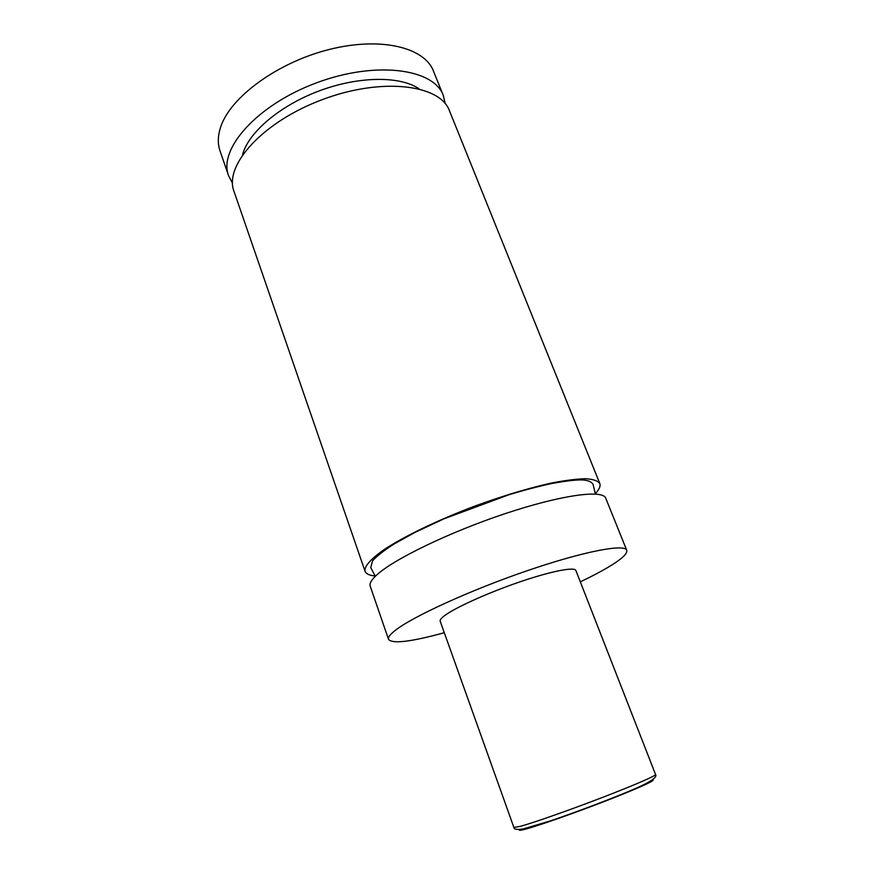 <?xml version="1.0" encoding="UTF-8"?>
<svg xmlns="http://www.w3.org/2000/svg" width="874" height="874" viewBox="0 0 874 874"><rect width="100%" height="100%" fill="white"/><g stroke="black" fill="none" stroke-linecap="round" stroke-linejoin="round"><path stroke-width="1.31" d="M444.287 632.71C410.889 641.877 392.306 644.083 388.548 639.353L370.215 586.214C369.298 583.603 371.384 579.932 376.476 575.212C393.158 559.48 449.454 532.135 505.27 513.595C561.152 494.968 602.907 489.385 605.715 498.158L626.734 550.292C627.608 553.395 622.463 558.42 611.276 565.358C603.158 570.372 592.834 575.868 580.314 581.855M375.197 576.01C369.418 575.453 366.042 573.868 365.048 571.246C364.196 566.297 370.74 558.956 384.669 549.222C404.87 535.991 438.103 519.975 474.506 506.199C502.484 495.984 527.951 488.304 550.915 483.158C564.855 480.427 576.392 478.941 585.514 478.712C593.064 479.181 597.816 480.776 599.793 483.486C600.766 486.108 599.247 489.527 595.26 493.734M513.901 827.492L440.179 621.196C439.742 619.95 441.381 617.984 445.084 615.285C456.337 607.059 488.872 592.43 519.997 581.833C551.155 571.192 574.644 566.625 575.868 570.471L655.566 774.528C657.543 777.194 650.638 781.946 634.863 788.796C612.587 798.377 578.042 811.465 551.057 820.697L523.231 828.956C517.037 829.863 513.934 829.371 513.901 827.492L520.784 826.225C534.287 822.478 569.433 810.132 601.541 797.787C633.705 785.442 656.298 775.631 655.566 774.528M388.548 639.353C387.848 637.375 390.186 634.306 395.551 630.165C413.162 616.367 470.682 590.07 527.011 570.788C583.406 551.418 624.779 543.573 626.734 550.292M365.048 571.246L233.981 191.319C223.777 165.361 262.877 121.672 322.473 99.56C381.96 77.152 440.125 84.472 449.454 110.758L599.793 483.486M242.546 154.742C248.314 132.575 279.647 105.656 319.228 90.885C358.788 76.06 400.095 75.83 418.996 88.777M232.484 183.158L228.573 175.674L220.019 150.863C217.528 143.653 217.779 135.612 220.772 126.741C230.539 97.069 277.429 62.513 328.941 49.556C380.463 36.424 424.458 47.272 433.449 71.067L443.271 95.397L445.237 103.613M228.573 175.674C218.183 149.126 256.901 104.956 316.257 82.932C375.503 60.623 433.701 68.554 443.271 95.397M652.299 779.947C657.718 779.389 638.774 788.086 607.364 800.3C576.053 812.503 539.542 825.34 525.951 829.022C520.205 830.573 518.195 830.715 519.921 829.437M595.38 494.039L593.096 484.436C591.152 481.323 586.793 479.815 580.008 479.924C574.043 480.012 564.779 481.17 552.215 483.398C539.138 486.217 524.881 489.943 509.411 494.575L444.047 518.795L414.932 532.43L394.141 543.956C384.385 550.161 377.207 555.766 372.597 560.769L370.729 567.587L375.307 576.316"/></g></svg>
